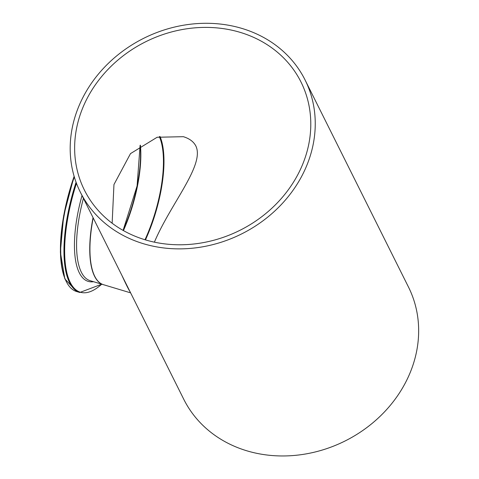 <?xml version="1.0" encoding="UTF-8"?>
<svg xmlns="http://www.w3.org/2000/svg" width="479" height="479" viewBox="0 0 479 479"><rect width="100%" height="100%" fill="white"/><g stroke="black" fill="none" stroke-linecap="round" stroke-linejoin="round"><path stroke-width="0.72" d="M80.538 102.368A125.594 109.374 -26.5 0 0 80.352 192.193A125.594 109.374 -26.5 0 0 241.578 233.938A125.594 109.374 -26.5 0 0 305.075 79.975A125.594 109.374 -26.5 0 0 192.941 23.95A125.594 109.374 -26.5 0 0 80.538 102.368M80.352 192.193L183.762 399.282A125.594 109.374 -26.5 0 0 344.988 441.027A125.594 109.374 -26.5 0 0 408.485 287.065L305.075 79.975M160.016 136.503A81.005 29.219 -73.3 0 1 145.466 239.889M93.189 217.897A83.729 30.201 106.7 0 0 103.47 284.694L130.617 292.855M121.935 275.467C125.839 283.981 128.564 289.436 130.102 291.819M112.14 223.232L113.96 184.541L130.498 153.615L157.136 137.257L183.349 136.689C189.444 138.551 193.63 141.67 195.887 146.059C204.868 165.027 170.859 203.3 154.382 242.158M145.221 239.817A121.025 105.404 153.5 0 1 84.436 190.151A121.025 105.404 153.5 0 1 145.628 41.787A121.025 105.404 153.5 0 1 300.992 82.017A121.025 105.404 153.5 0 1 276.048 204.168A121.025 105.404 153.5 0 1 145.221 239.817M145.263 239.829A80.46 29.027 106.7 0 0 159.639 136.593M144.999 239.739A80.25 28.95 -73.3 0 1 144.999 239.745A80.25 28.95 -73.3 0 0 159.345 136.665M123.432 230.597A80.25 28.95 106.7 0 0 140.383 145.161M93.046 217.61A83.729 30.201 106.7 0 0 103.284 284.64A83.729 30.201 106.7 0 0 103.374 284.664L90.106 280.676A83.729 30.201 -73.3 0 1 83.418 198.33M140.173 145.311A80.879 29.177 -73.3 0 1 123.133 230.429M74.137 176.338A97.375 35.129 106.7 0 0 65.497 279.916M74.113 176.266L63.665 215.742L60.366 252.056L64.839 278.844L76.55 291.507A98.003 35.35 -73.3 0 1 74.311 176.925M76.077 182.259A98.003 35.35 106.7 0 0 79.783 292.483L101.77 284.185M101.74 284.173A97.59 35.206 -73.3 0 1 67.03 273.491A97.59 35.206 -73.3 0 1 76.472 183.313M82.017 195.522A84.969 30.65 106.7 0 0 93.519 281.706M140.096 145.365L137.09 185.924L123.091 230.405M76.55 291.507L79.783 292.483"/></g></svg>

